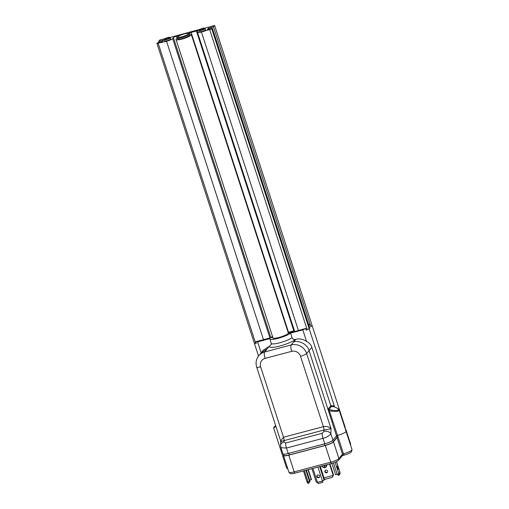 <?xml version="1.0" encoding="UTF-8"?>
<svg xmlns="http://www.w3.org/2000/svg" width="509" height="509" viewBox="0 0 509 509"><rect width="100%" height="100%" fill="white"/><g stroke="black" fill="none" stroke-linecap="round" stroke-linejoin="round"><path stroke-width="0.76" d="M275.929 426.364L273.67 428.171L280.586 449.453A7.33 1.374 -18 0 0 281.623 449.803A7.33 1.374 162 0 1 280.586 449.453L286.554 467.828A7.33 1.374 -18 0 0 287.591 468.178M336.678 435.628L337.512 435.411A7.33 1.374 -18 0 0 345.872 431.708A7.33 1.374 -18 0 0 346.031 431.25A7.33 1.374 162 0 1 345.872 431.708A7.33 1.374 162 0 1 337.512 435.411L336.494 435.857L332.937 440.19A7.151 1.342 162 0 1 324.78 443.797L288.234 453.5A7.151 1.342 162 0 1 282.94 453.869L280.936 447.691M336.71 435.71L337.225 437.301L338.052 437.078L343.48 453.786A7.33 1.374 -18 0 0 351.846 450.09A7.33 1.374 -18 0 0 352.005 449.632L351.566 451.661C349.95 453.112 347.539 454.244 344.319 455.052A1.788 0.49 75.1 0 0 344.402 454.995M345.407 429.322L345.802 429.214L350.415 443.415A4.473 4.212 39.3 0 1 350.599 445.299M337.034 437.53L333.484 441.863A7.151 1.342 162 0 1 325.327 445.47L288.775 455.173L294.202 471.875A1.788 0.49 75.1 0 0 295.042 473.141C290.276 474.159 291.326 473.631 290.34 473.593L288.915 472.244A7.151 1.342 -18 0 0 294.202 471.875L330.755 462.178A7.151 1.342 -18 0 0 338.911 458.571L342.462 454.238L337.034 437.53L338.052 437.078L328.916 409.452C333.681 410.731 336.831 410.897 338.351 409.955C338.79 409.147 337.62 408.205 334.846 407.117A0.897 0.363 -69.7 0 1 334.979 407.111L334.521 407.035M345.802 429.214L345.496 429.59M288.775 455.173A7.151 1.342 162 0 1 283.481 455.536A7.151 1.342 162 0 1 283.64 455.091L283.812 454.887M337.562 474.223L338.218 475.342L339.083 475.113L338.835 473.771L339.955 472.403L340.107 473.86L339.083 475.113M339.859 472.078L339.955 472.403M338.835 473.771L335.584 474.789L331.874 463.368M337.97 467.364A1.476 0.407 -104.9 0 1 338.033 469.171A1.476 0.407 -104.9 0 1 337.346 468.127A1.476 0.407 -104.9 0 1 337.276 466.32A1.476 0.407 -104.9 0 1 337.97 467.364M322.712 482.354L318.201 483.55L317.501 482.335L322.439 481.024L322.712 482.354L322.751 480.75M320.288 466.441L324.583 479.656L322.439 481.024M317.501 482.335L316.312 482.188M319.601 475.972A1.476 1.393 39.3 0 1 317.985 477.722A1.476 1.393 39.3 0 1 317.094 475.4A1.476 1.393 39.3 0 1 319.601 475.972M319.506 477.073A1.476 1.393 39.3 0 1 317.26 475.228M309.752 481.552L308.759 483.162L308.537 481.953M307.181 482.169L307.9 483.391L308.759 483.162M308.257 469.635L311.444 479.453L309.682 480.235L306.399 470.131L310.019 481.291L309.618 481.686L307.092 482.106L303.453 470.908M305.903 470.259L309.618 481.686M311.247 479.796L307.97 469.712M283.583 454.181L283.946 455.3A7.33 1.374 -18 0 0 289.366 454.925L324.92 445.49A7.33 1.374 162 0 0 333.28 441.793L337.149 437.072M332.186 477.417L333.535 475.031L332.186 477.417L325.041 479.313L324.354 478.969M323.991 477.849L333.23 475.4L329.527 463.992M322.63 465.824L324.22 465.722L324.627 466.976L324.958 466.887L324.589 465.589L326.04 465.207M322.681 465.811L324.258 465.678L324.952 466.855M324.557 465.633L325.951 464.94M321.981 465.996A2.5 2.36 -140.7 0 0 326.6 464.768M326.154 466.658A2.5 2.36 -140.7 0 0 326.644 464.755M321.866 466.021A2.685 2.526 -140.7 0 0 326.288 466.772M321.815 466.04A2.685 2.526 -140.7 0 0 326.765 464.723M325.824 470.106A1.432 1.349 -140.7 0 0 325.117 472.174A1.432 1.349 -140.7 0 0 327.37 472.346A1.432 1.349 -140.7 0 0 325.824 470.106M325.321 470.367A1.432 1.349 -140.7 0 0 327.503 472.148M333.535 475.031L329.915 463.89M261.136 352.839L263.166 350.3L269.127 346.438L267.066 349.021L261.181 352.788L258.744 355.753A12.515 11.802 -140.7 0 1 264.623 351.999A5.364 1.476 75.1 0 0 265.119 358.393A7.151 6.744 39.3 0 0 260.646 366.836A5.364 1.005 162 0 1 256.676 367.11C255.435 362.942 256.129 359.157 258.744 355.753M336.494 435.857L309.065 350.586C307.703 344.663 299.222 339.923 293.642 341.965L295.844 339.344C299.661 338.434 303.237 339.147 306.571 341.488C309.198 342.729 310.954 344.663 311.839 347.284L306.634 353.551A5.364 1.005 162 0 1 300.514 356.255A7.151 6.744 39.3 0 0 291.702 351.337A5.364 1.476 -104.9 0 1 291.205 344.943L293.642 341.965M330.812 405.673L334.279 405.94L334.337 406.748L331.429 406.526L328.916 409.452A0.897 0.84 -139.4 0 1 328.267 408.842L330.856 405.819L311.839 347.284M333.643 405.749A0.897 0.452 -88.5 0 0 333.917 406.589L334.846 407.117M330.856 405.819L331.429 406.526M328.954 409.726L328.152 409.325L328.267 408.842M328.496 411.247L329.514 410.795C334.496 411.686 337.658 411.616 339 410.572A0.897 0.84 -140.7 0 0 338.351 409.955M334.979 407.111C337.995 408.542 339.376 409.49 339.121 409.974L339 410.572M273.67 428.171L274.02 427.064A0.897 0.84 39.3 0 1 274.058 427.019L275.668 425.562M280.688 441.01L283.519 437.244L323.393 426.663C326.536 426.065 329.1 426.771 331.079 428.782L323.953 430.016L284.086 440.597C281.216 441.398 280.268 441.869 281.235 442.009M260.646 366.836L283.519 437.244A3.576 0.986 -104.9 0 1 284.086 440.597L284.016 442.022A5.364 3.875 -177.4 0 0 280.637 445.432L280.682 440.991L256.676 367.11M284.016 442.022L285.613 443.008L322.165 433.312L323.889 431.441A5.364 3.875 2.6 0 1 330.85 433.77C329.667 435.615 327.052 437.136 323.005 438.338L286.459 448.041L280.943 447.716L280.637 445.432M272.76 337.206L255.97 341.66L257.611 341.87L269.815 338.631A11.357 2.125 -18 0 0 269.821 338.879A11.357 2.125 -18 0 0 278.811 338.135A11.357 2.125 -18 0 0 290.594 333.115L292.064 337.626C292.713 339.115 293.827 339.726 295.398 339.465L295.844 339.344M269.127 346.438L271.354 344.472M308.893 325.372L310 324.068L308.588 324.443M309.758 328.044L308.938 325.359M310 324.068L310.865 326.74L312.036 325.308L345.255 427.547L344.949 427.923M288.997 332.148L289.106 332.479M290.594 333.115L302.804 329.877L305.807 328.432L288.266 333.338A8.227 1.54 162 0 1 279.988 337.181A8.227 1.54 162 0 1 272.799 337.912A8.227 1.54 162 0 1 272.869 337.55M305.654 328.617L306.144 330.118L309.205 328.769L334.279 405.94M302.804 329.877L306.571 341.488M257.611 341.87L261.162 352.801M256.25 343.181L254.379 343.32L258.515 356.046M255.817 341.844L256.307 343.346L254.379 343.32L156.95 43.456L157.516 42.769L162.498 41.445L163.637 40.058L158.649 41.382L159.781 40.001L165.031 38.608M204.745 28.249L214.607 25.45L213.475 26.831L208.493 28.154L207.354 29.541L212.342 28.218L309.771 328.076L309.205 328.769L309.809 328.031M305.807 328.432L306.144 330.118M214.607 25.45L312.036 325.308L310.859 326.708M212.342 28.218L211.776 28.905L309.205 328.769L306.284 329.902M294.425 330.723A2.685 0.503 -18 0 0 293.839 330.863L288.52 332.275A1.788 0.337 -18 0 0 288.119 332.39M272.557 336.583A2.685 0.503 -18 0 0 270.845 337.505L270.629 337.766M180.485 35.229L176.47 36.292A2.685 0.503 -18 0 0 173.416 37.647L172.659 38.569A5.364 1.005 162 0 1 166.538 41.274L156.95 43.456M189.342 34.179A8.049 1.508 162 0 1 191.333 34.523A8.049 1.508 162 0 1 191.155 35.026A8.049 1.508 162 0 1 183.055 38.786A8.049 1.508 162 0 1 176.031 39.498A8.049 1.508 162 0 1 176.203 38.996A8.049 1.508 162 0 1 177.437 38.048M211.776 28.905L201.43 32.016A5.364 1.005 162 0 1 197.46 32.29A5.364 1.005 162 0 1 197.575 31.952L198.332 31.03A2.685 0.503 -18 0 0 198.395 30.864A2.685 0.503 -18 0 0 196.41 31.004L191.091 32.411A1.788 0.337 -18 0 0 189.055 33.314L188.731 33.702M169.853 37.507L199.916 29.35M213.475 26.831L310.904 326.695M208.493 28.154L208.817 29.153M209.733 29.808L307.162 329.667M158.235 43.475L255.664 343.34M158.649 41.382L158.973 42.381M288.221 332.714L294.476 330.875M187.446 34.625A5.542 1.037 -18 0 0 188.254 33.473A5.542 1.037 -18 0 0 184.093 33.969A5.542 1.037 -18 0 0 178.831 36.056A5.542 1.037 -18 0 0 177.902 36.833A5.542 1.037 -18 0 0 181.21 36.96A5.542 1.037 -18 0 0 187.446 34.625M188.254 33.473L189.132 33.899A6.261 1.171 162 0 1 189.31 34.078A6.261 1.171 162 0 1 188.222 35.204A6.261 1.171 162 0 1 181.719 37.704A6.261 1.171 162 0 1 177.406 37.946A6.261 1.171 162 0 1 177.444 37.698L177.902 36.833M177.406 37.946L177.73 38.945A6.261 1.171 -18 0 0 182.044 38.709A6.261 1.171 -18 0 0 188.546 36.203A6.261 1.171 -18 0 0 189.634 35.076L189.31 34.078M169.147 37.882A2.596 0.484 -18 0 0 169.522 37.348A2.596 0.484 -18 0 0 167.576 37.577A2.596 0.484 -18 0 0 165.113 38.557A2.596 0.484 -18 0 0 164.681 38.919A2.596 0.484 -18 0 0 166.227 38.977A2.596 0.484 -18 0 0 169.147 37.882M169.522 37.348L170.178 37.666A3.13 0.585 162 0 1 170.267 37.755A3.13 0.585 162 0 1 169.726 38.315A3.13 0.585 162 0 1 166.475 39.568A3.13 0.585 162 0 1 164.318 39.689A3.13 0.585 162 0 1 164.337 39.562L164.681 38.919M164.318 39.689L164.7 40.86A3.13 0.585 -18 0 0 166.857 40.739A3.13 0.585 -18 0 0 170.108 39.486A3.13 0.585 -18 0 0 170.649 38.926L170.267 37.755M204.033 28.625A2.596 0.484 -18 0 0 204.408 28.084A2.596 0.484 -18 0 0 202.467 28.319A2.596 0.484 -18 0 0 200.005 29.293A2.596 0.484 -18 0 0 199.573 29.656A2.596 0.484 -18 0 0 201.119 29.719A2.596 0.484 -18 0 0 204.033 28.625M204.408 28.084L205.07 28.409A3.13 0.585 162 0 1 205.159 28.491A3.13 0.585 162 0 1 204.612 29.058A3.13 0.585 162 0 1 201.36 30.311A3.13 0.585 162 0 1 199.204 30.425A3.13 0.585 162 0 1 199.223 30.305L199.573 29.656M199.204 30.425L199.585 31.596A3.13 0.585 -18 0 0 201.742 31.475A3.13 0.585 -18 0 0 204.993 30.228A3.13 0.585 -18 0 0 205.541 29.662L205.159 28.491M350.109 443.791L350.415 443.415M333.484 441.863L338.911 458.571A1.788 1.686 39.3 0 1 338.631 460.142L342.182 455.809A1.788 1.686 39.3 0 0 342.462 454.238L343.48 453.786A1.788 0.49 75.1 0 0 344.319 455.052L342.054 455.943M325.327 445.47L330.755 462.178A1.788 0.49 75.1 0 0 331.588 463.444A1.788 0.49 75.1 0 0 331.671 463.387M338.631 460.142C337.06 461.561 334.712 462.662 331.588 463.444L295.042 473.141A1.788 0.49 75.1 0 0 295.125 473.084M339.904 472.231L336.468 461.657M337.149 474.35L333.427 462.891M338.771 473.612L335.087 462.274M324.112 480.114L319.716 466.594M322.407 480.852L317.928 467.071M317.425 482.176L312.946 468.395M308.11 482.061L304.401 470.66M332.81 440.336L333.28 441.793M324.405 443.899L324.92 445.49M288.851 453.334L289.366 454.925M267.066 349.021L264.623 351.999L291.205 344.943A12.515 11.802 -140.7 0 1 306.634 353.551L331.079 428.782L330.85 433.77L332.937 440.19M300.514 356.255L323.393 426.663A3.576 0.986 -104.9 0 1 323.953 430.016L323.889 431.441M322.165 433.312A5.364 1.476 75.1 0 0 323.005 438.338L324.78 443.797M285.613 443.008A5.364 1.476 75.1 0 0 286.459 448.041L288.234 453.5M269.821 338.879L271.291 343.39A11.357 2.125 -18 0 0 280.274 342.646A11.357 2.125 -18 0 0 292.064 337.626M295.398 339.465A14.036 2.628 162 0 1 279.937 346.005A14.036 2.628 162 0 1 269.573 346.317M291.702 351.337L265.119 358.393M201.43 32.016L298.382 330.405M196.41 31.004L293.839 330.863M191.091 32.411L288.52 332.275M189.055 33.314L189.284 34.027M176.47 36.292L177.107 38.251M173.416 37.647L270.845 337.505M172.659 38.569L269.935 337.951M166.538 41.274L263.49 339.662M286.554 467.828L287.909 469.152M283.481 455.536L288.915 472.244M339.121 409.974L352.005 449.632M336.525 461.625L339.942 472.136M316.299 482.252L311.89 468.674M271.291 343.39L271.335 344.542M197.46 32.29L294.647 331.397M191.333 34.523L288.38 333.204M176.031 39.498L273.072 338.161"/></g></svg>
